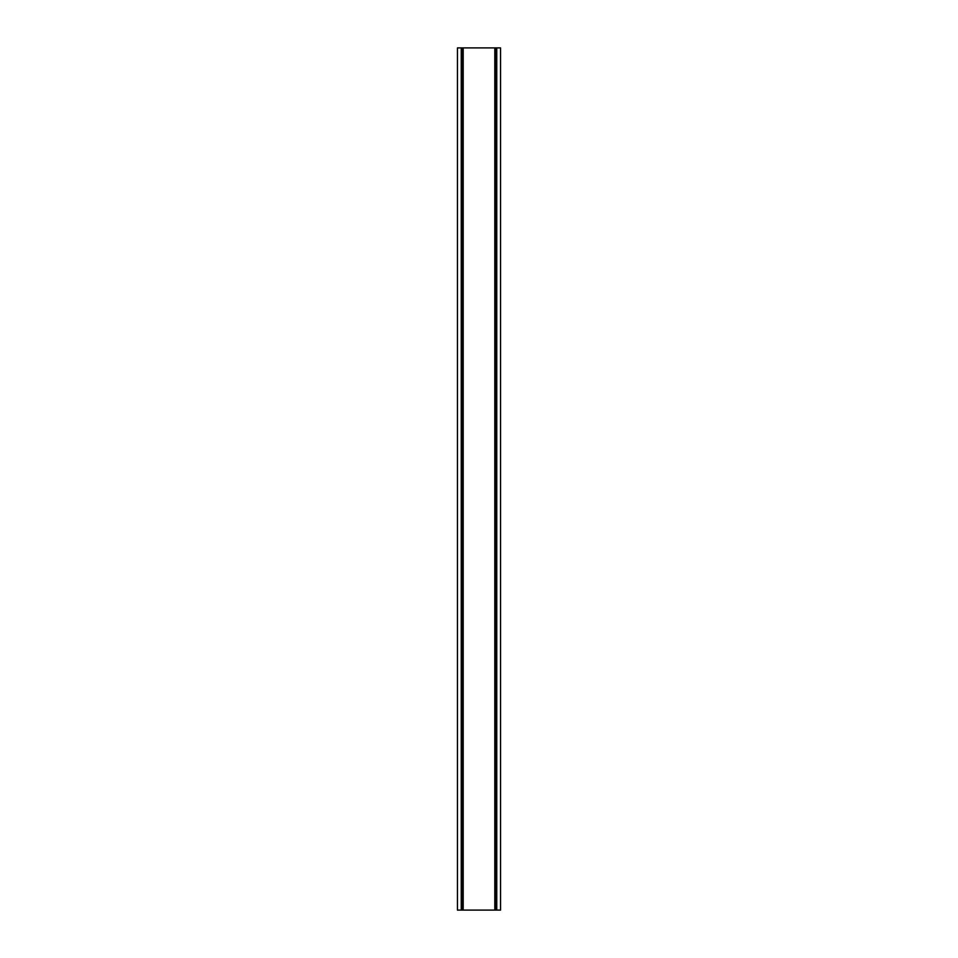 <?xml version="1.0" encoding="UTF-8"?>
<svg xmlns="http://www.w3.org/2000/svg" width="958" height="958" viewBox="0 0 958 958"><rect width="100%" height="100%" fill="white"/><g stroke="black" fill="none" stroke-linecap="round" stroke-linejoin="round"><path stroke-width="1.44" d="M461.241 47.9L463.193 47.9L463.193 910.1L457.445 910.1L457.445 47.9L461.241 47.9L461.241 910.1M463.193 47.9L494.807 47.9L494.807 910.1L463.193 910.1M494.807 47.9L496.759 47.9L496.759 910.1L494.807 910.1M496.759 47.9L500.555 47.9L500.555 910.1L496.759 910.1M461.84 910.1L461.84 47.9M461.349 910.1L461.349 47.9M496.16 910.1L496.16 47.9M496.651 910.1L496.651 47.9"/></g></svg>
